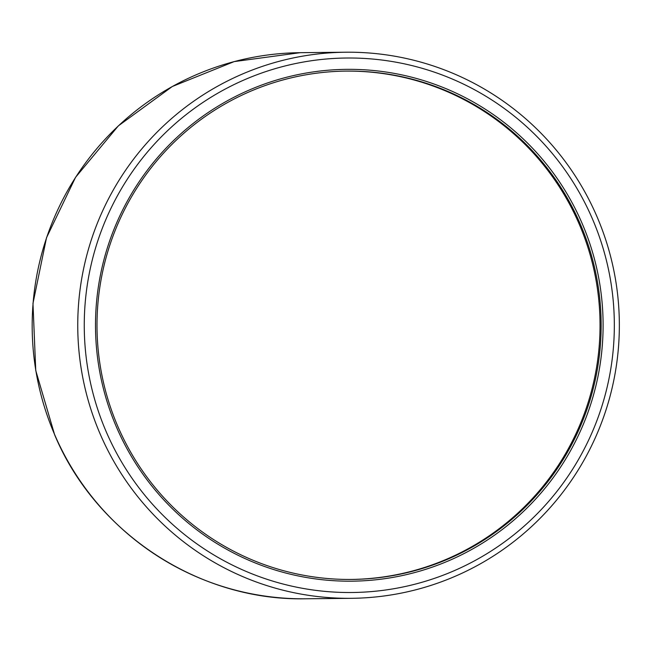 <?xml version="1.0" encoding="UTF-8"?>
<svg xmlns="http://www.w3.org/2000/svg" width="651" height="651" viewBox="0 0 651 651"><rect width="100%" height="100%" fill="white"/><g stroke="black" fill="none" stroke-linecap="round" stroke-linejoin="round"><path stroke-width="0.98" d="M345.95 71.097A254.183 252.075 -90.6 0 1 578.999 223.651A254.183 252.075 -90.6 0 1 351.101 579.439M580.106 223.635A254.183 252.075 89.4 0 0 346.495 71.089A254.183 252.075 89.4 0 0 118.043 426.893A254.183 252.075 89.4 0 0 351.646 579.439A254.183 252.075 89.4 0 0 580.106 223.635M581.913 222.935A255.924 253.8 89.4 0 0 247.787 90.676A255.924 253.8 89.4 0 0 116.684 427.585A255.924 253.8 89.4 0 0 450.809 559.844A255.924 253.8 89.4 0 0 581.913 222.935M592.215 218.41A267.26 265.038 -90.6 0 1 455.301 570.227A267.26 265.038 -90.6 0 1 106.382 432.118A267.26 265.038 -90.6 0 1 243.295 80.293A267.26 265.038 -90.6 0 1 592.215 218.41M596.747 216.091A273.07 270.8 -90.6 0 1 351.32 598.318A273.07 270.8 -90.6 0 1 100.352 434.445A273.07 270.8 -90.6 0 1 345.787 52.218A273.07 270.8 -90.6 0 1 596.747 216.091M300.201 52.682L234.173 61.601L172.312 86.502L118.352 125.863L75.565 177.308L46.514 237.713L32.973 303.439L35.748 370.517L54.668 434.876C95.974 533.617 199.409 601.174 305.734 598.782A273.07 270.8 -90.6 0 1 54.774 434.909A273.07 270.8 -90.6 0 1 300.201 52.682L345.787 52.218M305.734 598.782L351.32 598.318"/></g></svg>
